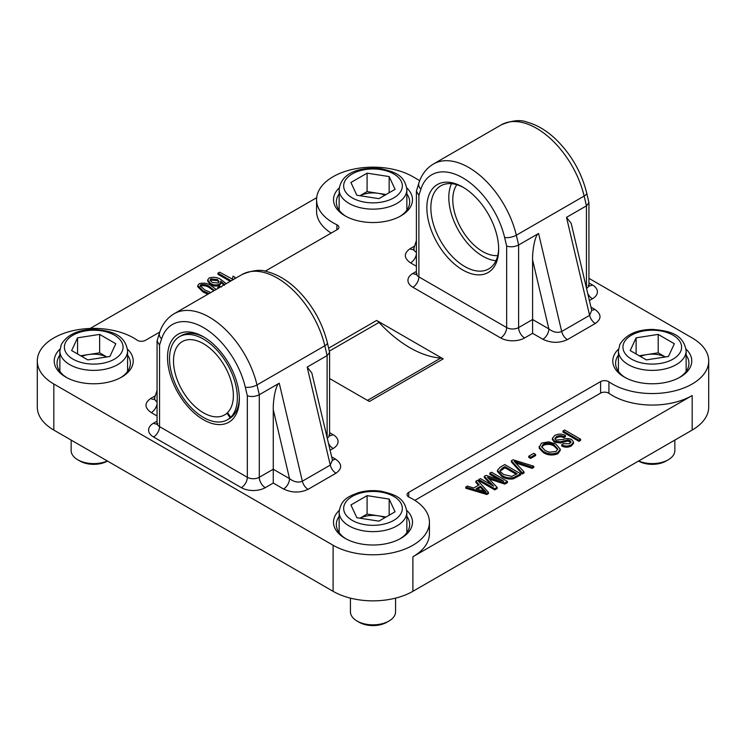 <?xml version="1.0" encoding="UTF-8"?>
<svg xmlns="http://www.w3.org/2000/svg" width="746" height="746" viewBox="0 0 746 746"><rect width="100%" height="100%" fill="white"/><g stroke="black" fill="none" stroke-linecap="round" stroke-linejoin="round"><path stroke-width="1.12" d="M409.908 347.729A108.618 62.711 -120 0 0 440.774 358.071A8.467 4.886 60 0 1 443.18 358.882L376.627 320.454A8.467 4.886 60 0 1 379.033 322.431A108.618 62.711 -120 0 0 409.908 347.729M419.709 180.635L412.892 176.699A56.426 32.572 0 0 0 351.413 169.64A56.426 32.572 0 0 0 316.574 199.732A56.426 32.572 0 0 0 336.894 224.77A5.642 3.254 180 0 1 337.276 224.966A5.642 3.254 180 0 1 338.926 227.269A5.642 3.254 180 0 1 337.276 229.572L265.072 271.255M600.595 393.114L600.595 381.598A5.642 3.254 180 0 1 608.568 381.598A5.642 3.254 180 0 1 608.923 381.821L608.923 393.338A5.642 3.254 0 0 0 608.568 393.114A5.642 3.254 0 0 0 600.595 393.114L414.841 500.361M406.747 187.889A39.491 22.8 180 0 1 400.928 215.855A39.491 22.8 180 0 1 345.072 215.855L345.072 215.855A39.491 22.8 180 0 1 339.253 187.889M339.15 193.895A36.675 21.177 0 0 0 336.325 202.035A36.675 21.177 0 0 0 346.107 216.433M127.473 349.128A39.491 22.8 180 0 1 121.654 377.094A39.491 22.8 180 0 1 65.797 377.094L65.797 377.094A39.491 22.8 180 0 1 59.969 349.128M59.867 355.133A36.675 21.177 0 0 0 57.05 363.274A36.675 21.177 0 0 0 66.832 377.672M406.747 510.367A39.491 22.8 180 0 1 400.928 538.332A39.491 22.8 180 0 1 345.072 538.332L345.072 538.332A39.491 22.8 180 0 1 339.253 510.367M339.15 516.372A36.675 21.177 0 0 0 336.325 524.513A36.675 21.177 0 0 0 346.107 538.91M203.434 419.709A50.784 29.318 60 0 1 167.533 357.52A50.784 29.318 60 0 1 203.434 336.782L203.434 336.782A50.784 29.318 60 0 1 203.444 336.782A50.784 29.318 60 0 1 239.345 398.979A50.784 29.318 60 0 1 203.434 419.709M204.451 337.388A47.958 27.686 -120 0 0 181.455 335.56L179.46 336.716A47.958 27.686 -120 0 0 182.91 397.562A47.958 27.686 -120 0 0 227.418 419.784A47.958 27.686 -120 0 0 230.122 417.816L232.118 416.669M462.772 269.987A50.784 29.318 60 0 1 426.861 207.798A50.784 29.318 60 0 1 462.772 187.059L462.772 187.059A50.784 29.318 60 0 1 498.673 249.257A50.784 29.318 60 0 1 462.772 269.987M463.779 187.666A47.958 27.686 -120 0 0 440.783 185.838A47.958 27.686 -120 0 0 433.435 224.266A47.958 27.686 -120 0 0 464.758 266.536A47.958 27.686 -120 0 0 488.742 268.905A47.958 27.686 -120 0 0 498.664 248.082M159.756 332.063L145.405 340.344A5.642 3.254 180 0 1 137.077 340.129A56.426 32.572 0 0 0 133.618 337.938A56.426 32.572 0 0 0 72.129 330.879A56.426 32.572 0 0 0 37.3 360.971A56.426 32.572 0 0 0 53.824 384.004L333.108 545.251A56.426 32.572 0 0 0 394.587 552.31A56.426 32.572 0 0 0 429.426 522.209A56.426 32.572 0 0 0 412.892 499.177A56.426 32.572 0 0 0 409.106 497.181A5.642 3.254 180 0 1 407.074 494.673A5.642 3.254 180 0 1 408.724 492.369L408.724 496.976M53.824 384.004L53.824 430.078A56.426 32.572 180 0 1 37.3 407.046L37.3 360.971M686.031 349.128A39.491 22.8 180 0 1 680.203 377.094A39.491 22.8 180 0 1 624.346 377.094L624.346 377.094A39.491 22.8 180 0 1 618.527 349.128M618.425 355.133A36.675 21.177 0 0 0 615.599 363.274A36.675 21.177 0 0 0 625.381 377.672M53.824 430.078L333.108 591.317L333.108 545.251M608.923 381.821A56.426 32.572 0 0 0 671.475 391.603A56.426 32.572 0 0 0 708.7 360.971L708.7 407.046A56.426 32.572 180 0 1 692.176 430.078L692.176 395.529L412.892 556.768A56.426 32.572 0 0 0 429.426 533.726L429.426 522.209M412.892 556.768L412.892 591.317L692.176 430.078M412.892 591.317A56.426 32.572 180 0 1 333.108 591.317M600.595 381.598L408.724 492.369M708.7 360.971A56.426 32.572 0 0 0 692.176 337.938L588.93 278.333M443.18 358.882L369.373 401.488L329.601 378.53M532.588 259.916C532.318 248.707 535.609 234.16 538.575 233.479L518.619 244.996L518.619 327.578L532.588 319.512L548.86 328.902L532.588 259.916L532.588 333.331L524.606 337.938A16.925 9.773 180 0 1 500.669 337.938L412.892 287.266A16.925 9.773 180 0 1 412.892 273.446L416.399 271.423M586.449 288.049L586.449 205.84L566.503 217.356L571.175 223.315L591.718 310.383L589.61 315.353L566.503 217.356M327.121 437.771L327.121 355.562L307.175 367.079L311.847 373.037L332.548 460.534M273.26 409.638L273.26 469.234L289.532 478.624L273.26 409.638C272.989 398.429 276.281 383.882 279.246 383.202L259.291 394.718L259.291 477.3L273.26 469.234L273.26 483.054L265.278 487.66A16.925 9.773 180 0 1 241.34 487.66L153.564 436.988A16.925 9.773 180 0 1 153.564 423.168L157.07 421.145M207.817 294.278L203.117 292.05L197.765 286.772L197.765 285.615L199.201 283.713C203.938 282.529 208.078 283.284 211.612 285.988L216.181 289.457M217.767 288.534L217.739 287.369L219.184 286.296L221.59 286.902M224.387 285.298L220.676 282.305M224.611 284.59L220.676 281.149L220.947 283.34L219.548 285.317C216.321 286.511 213.3 286.268 210.512 284.59L207.677 281.121L207.677 279.974L209.122 277.988C213.729 276.645 217.813 277.279 221.366 279.89L226.243 283.648M230.197 281.354L217.944 274.286L217.944 273.129L219.604 272.178L232.211 278.995L232.211 280.151M232.248 279.47L233.078 276.123L234.943 277.195L234.785 278.706M331.159 233.106A56.426 32.572 180 0 1 316.574 211.249L316.574 199.732M316.686 197.69L90.191 328.464M488.443 492.416L488.443 493.563L486.83 494.495L465.774 488.229L465.774 487.082L467.5 486.084L473.654 488.033L479.23 484.807L475.864 481.254L477.589 480.256L488.443 492.416L486.83 493.348L465.774 487.082M478.531 485.217L475.864 482.41L475.864 481.254M507.429 481.45L504.837 482.951L487.446 477.216L497.134 487.399L494.785 488.751L478.829 479.538L480.489 478.587L493.665 486.187L484.322 476.368L486.019 475.389L503.746 481.235L489.814 473.197L491.474 472.237L507.429 481.45L507.429 482.606L504.837 484.107L489.106 478.923M497.134 487.399L497.134 488.546L494.785 489.908L478.829 480.694L478.829 479.538M491.232 484.788L484.322 477.524L484.322 476.368M499.093 479.706L489.814 474.353L489.814 473.197M520.699 473.794L520.699 474.95L513.36 478.839C508.94 479.464 505.163 478.727 502.03 476.61L497.442 471.481L497.442 470.325L500.034 467.294L504.734 464.581L520.699 473.794L513.36 477.692C508.94 478.317 505.163 477.571 502.03 475.463L497.442 470.325M533.8 466.231L532.094 467.21L514.171 461.289L524.009 471.882L522.293 472.88L511.355 460.758L513.071 459.769L533.8 466.231L533.8 467.378L532.094 468.367L515.887 463.042M524.009 471.882L524.009 473.029L522.293 474.027L511.355 461.914L511.355 460.758M535.619 455.564L530.648 458.436L528.774 457.354L528.774 456.207L533.754 453.335L535.619 454.407L535.619 455.564M560.274 449.232L560.274 450.379L557.887 453.717C552.73 455.731 547.9 455.368 543.377 452.626L539.265 448.374L539.153 446.35L539.265 447.227L541.521 443.105L548.73 441.828L555.826 444.056L560.274 449.232L557.887 452.561C552.73 454.584 547.9 454.221 543.377 451.47L539.265 447.227L539.265 448.374M565.459 435.505L564.013 436.578C561.458 435.356 558.94 435.375 556.46 436.634L554.837 438.555L555.966 440.075L562.969 439.515C565.99 438.256 568.89 438.275 571.66 439.562L573.553 442.061L571.399 444.756C568.219 446.425 564.992 446.453 561.729 444.84L563.183 443.758L569.478 443.711L571.026 441.921L569.963 440.494L567.827 439.86L560.628 441.837L554.362 441.063L552.366 438.368L554.735 435.478C558.306 433.659 561.878 433.668 565.459 435.505L565.459 436.662L564.013 437.734C561.458 436.503 558.94 436.522 556.46 437.79L554.977 439.142M573.553 442.061L573.553 443.208L571.399 445.912C568.219 447.581 564.992 447.609 561.729 445.987L561.729 444.84M570.877 442.481L567.827 441.017L560.628 442.993L554.362 442.21L552.366 439.525L552.366 438.368M580.593 440.364L578.933 441.324L562.978 432.111L562.978 430.955L564.638 430.004L580.593 439.217L580.593 440.364M608.923 393.338A56.426 32.572 0 0 0 692.176 395.529M679.168 377.672A36.675 21.177 0 0 0 688.95 363.274A36.675 21.177 0 0 0 686.133 355.133M227.418 419.784L229.414 418.627A47.958 27.686 -120 0 0 239.335 397.805M399.893 538.91A36.675 21.177 0 0 0 409.675 524.513A36.675 21.177 0 0 0 406.85 516.372M120.619 377.672A36.675 21.177 0 0 0 130.401 363.274A36.675 21.177 0 0 0 127.575 355.133M399.893 216.433A36.675 21.177 0 0 0 409.675 202.035A36.675 21.177 0 0 0 406.85 193.895M580.593 439.217L578.933 440.168L578.933 441.324M578.933 440.168L562.978 430.955M554.362 441.063L554.362 442.21M560.628 441.837L560.628 442.993M567.827 439.86L567.827 441.017M569.963 440.494L569.963 441.651M571.399 444.756L571.399 445.912M556.46 436.634L556.46 437.79M564.013 436.578L564.013 437.734M554.138 444.998C550.809 442.956 547.228 442.686 543.405 444.178L541.652 446.64L545.084 450.537L549.382 452.225L556.012 451.489L557.812 449.027L554.138 444.998L554.138 446.155C550.809 444.112 547.228 443.833 543.405 445.325L541.727 447.218M543.377 451.47L543.377 452.626M557.887 452.561L557.887 453.717M557.738 449.596L554.138 446.155M543.405 444.178L543.405 445.325M535.619 454.407L530.648 457.279L530.648 458.436M530.648 457.279L528.774 456.207M522.293 472.88L522.293 474.027M532.094 467.21L532.094 468.367M504.949 466.614L502.095 468.264L499.932 470.595L500.445 471.901L503.709 474.521L511.793 476.414L517.174 473.673L504.949 466.614L504.949 467.77L500.044 471.211M502.03 475.463L502.03 476.61M513.36 477.692L513.36 478.839M516.176 474.251L504.949 467.77M502.095 468.264L502.095 469.411M494.785 488.751L494.785 489.908M490.43 478.223L490.43 479.37M504.837 482.951L504.837 484.107M480.555 486.205L476.069 488.789L485.982 491.922L480.555 486.205L480.555 487.352L477.375 489.19M486.83 493.348L486.83 494.495M483.697 489.749L483.697 490.905L480.555 487.352M231.195 280.785L217.944 273.129M234.943 277.195L234.458 278.901M218.951 287.853L217.739 287.369M220.947 282.184L219.548 284.17C216.321 285.364 213.3 285.121 210.512 283.433L207.677 279.974M217.412 279.526L210.866 278.892L210.102 280.039L212.106 282.445L218.233 283.014L219.147 281.671L217.412 279.526L217.412 280.673L210.866 280.048L210.223 280.673M210.512 283.433L210.512 284.59M219.548 284.17L219.548 285.317M224.387 284.151L224.387 284.711M219.035 282.212L217.412 280.673M210.866 278.892L210.866 280.048M209.113 293.532L203.117 290.893L197.765 285.615M214.466 290.446L209.962 286.949C207.435 284.907 204.385 284.161 200.805 284.702L200.105 285.737L204.786 289.942L210.829 292.544M203.117 290.893L203.117 292.05M213.86 290.791L209.962 288.105C207.435 286.063 204.385 285.308 200.805 285.849L200.245 286.361M209.962 286.949L209.962 288.105M200.805 284.702L200.805 285.849M506.655 246.059L504.622 237.452A62.067 35.836 -120 0 0 462.772 177.846A62.067 35.836 -120 0 0 420.912 189.12A8.467 6.127 -162 0 1 418.842 183.059L416.399 191.181L418.879 195.387L418.879 276.897L506.655 327.578L506.655 246.059C510.646 247.29 514.637 246.935 518.619 244.996L516.316 235.214L584.137 196.058A70.525 40.722 -120 0 0 536.579 128.321A70.525 40.722 -120 0 0 501.312 124.834C511.952 120.358 520.568 119.463 527.17 122.167C537.232 124.936 546.865 130.709 556.059 139.493C571.259 154.469 581.46 172.27 586.673 192.897A8.467 3.189 166.7 0 1 584.137 196.058L586.449 205.84L588.93 202.698L586.673 192.897M159.513 332.781L157.07 340.903L159.551 345.109L159.551 426.619L247.327 477.3L247.327 395.781L245.294 387.174A62.067 35.836 -120 0 0 203.434 327.569A62.067 35.836 -120 0 0 161.584 338.843A8.467 6.127 -162 0 1 159.513 332.781C162.227 324.314 167.113 317.964 174.163 313.712A70.525 40.722 60 0 1 209.421 317.209A70.525 40.722 60 0 1 256.988 384.936L324.808 345.78L327.121 355.562L329.601 352.42L327.345 342.619A8.467 3.189 166.7 0 1 324.808 345.78A70.525 40.722 -120 0 0 277.251 278.044A70.525 40.722 -120 0 0 241.984 274.556C252.624 270.08 261.24 269.185 267.833 271.889C277.904 274.659 287.536 280.431 296.731 289.215C311.921 304.191 322.132 321.992 327.345 342.619M247.327 395.781C251.318 397.012 255.3 396.658 259.291 394.718L256.988 384.936A8.467 3.189 -13.3 0 1 245.294 387.174M538.575 233.479L561.682 331.476C557.644 333.182 553.364 332.324 548.86 328.902A8.467 4.886 120 0 1 542.874 339.271C551.201 343.197 559.379 343.309 567.398 339.607L595.317 323.484C601.742 318.859 601.546 314.141 594.739 309.329A8.467 4.886 120 0 1 591.653 310.122M331.625 456.86L335.411 459.051C342.218 463.863 342.414 468.581 335.989 473.206L308.061 489.329C300.051 493.031 291.873 492.929 283.545 488.994A8.467 4.886 -60 0 0 289.532 478.624C294.036 482.047 298.316 482.904 302.354 481.198L330.282 465.075L332.39 460.105M414.235 249.164L413.359 249.817L416.399 252.484M157.07 402.206L154.226 399.119L157.07 390.335M416.399 266.257L410.589 262.9A8.467 4.886 120 0 0 416.399 254.265M335.411 459.051A8.467 4.886 -60 0 1 332.324 459.844M157.07 403.987A8.467 4.886 -60 0 1 151.261 412.622C144.454 407.81 144.258 403.092 150.683 398.467L155.308 395.79M179.46 336.716A47.958 27.686 -120 0 1 223.968 358.929A47.958 27.686 -120 0 1 230.728 417.247L227.558 412.622A42.317 24.431 -120 0 0 221.553 361.204A42.317 24.431 -120 0 0 182.276 341.603A42.317 24.431 -120 0 0 185.325 395.296A42.317 24.431 -120 0 0 224.593 414.897A42.317 24.431 -120 0 0 226.952 413.191L230.122 417.816M230.728 417.247L232.724 416.1M227.661 412.78L226.952 413.191M497.731 255.561A42.317 24.431 60 0 1 461.56 229.227A42.317 24.431 60 0 1 456.832 184.719M495.978 260.708A47.958 27.686 60 0 1 458.734 230.85A47.958 27.686 60 0 1 451.507 183.675M386.064 194.529L378.119 193.307A19.797 11.423 0 0 0 359.982 195.732M395.072 189.325L378.912 198.66L356.84 195.247L350.928 182.5L367.088 173.165L389.16 176.578L395.072 189.325M359.936 195.722L367.088 191.591L367.088 173.165M384.899 195.21A19.797 11.423 0 0 0 378.119 193.307L367.088 191.591M389.16 192.748L389.16 176.578M665.292 356.97A19.797 11.423 0 0 0 647.155 354.546A19.797 11.423 0 0 0 640.385 356.448M638.52 461.056L638.52 461.056A19.461 11.237 0 0 0 666.038 461.056L668.239 459.788A22.566 13.027 0 0 0 674.076 453.95A22.566 13.027 0 0 0 674.85 450.575L674.85 440.084M638.669 460.972A22.566 13.027 0 0 0 668.239 459.788M646.362 359.898L630.202 350.564L636.114 337.826L658.196 334.404L674.356 343.738L668.435 356.485L646.362 359.898M636.114 353.986L636.114 337.826M639.21 355.767L658.196 352.83L658.196 334.404M658.196 352.83L665.339 356.961M384.899 517.687A19.797 11.423 0 0 0 378.119 515.784L367.088 514.078L367.088 495.642L350.928 504.977L356.84 517.724L378.912 521.137L395.072 511.803L389.16 499.065L367.088 495.642M350.433 598.133L350.433 611.813A22.566 13.027 0 0 0 357.045 621.026L359.236 622.295A19.461 11.237 0 0 0 367.965 625.204A19.461 11.237 0 0 0 386.764 622.295L388.955 621.026A22.566 13.027 0 0 0 395.566 611.813L395.566 598.133M357.045 621.026A22.566 13.027 0 0 0 367.163 624.402A22.566 13.027 0 0 0 388.955 621.026M359.936 518.2L367.088 514.078M386.064 517.006L378.119 515.784A19.797 11.423 0 0 0 359.982 518.209M389.16 515.225L389.16 499.065M99.638 334.404L115.798 343.738L109.886 356.485L87.804 359.898L71.644 350.564L77.565 337.826L99.638 334.404L99.638 352.83L106.79 356.961M71.15 440.084L71.15 450.575A22.566 13.027 0 0 0 77.761 459.788A22.566 13.027 0 0 0 107.331 460.972M77.761 459.788L79.962 461.056A19.461 11.237 0 0 0 107.48 461.056L107.48 461.056M77.565 353.986L77.565 337.826M99.638 352.83L80.661 355.767M106.734 356.97A19.797 11.423 0 0 0 88.597 354.546A19.797 11.423 0 0 0 81.827 356.448M418.842 183.059C421.555 174.592 426.442 168.242 433.491 163.989A70.525 40.722 60 0 1 468.749 167.486A70.525 40.722 60 0 1 516.316 235.214A8.467 3.189 -13.3 0 1 504.622 237.452M367.47 400.397L440.774 358.071M328.65 348.158L376.627 320.454M542.874 339.271L532.588 333.331M414.636 246.068L410.011 248.744C403.586 253.37 403.782 258.088 410.589 262.9M588.93 282.939L592.436 284.963A16.925 9.773 180 0 1 592.436 298.782L589.396 300.535M590.953 307.138L594.739 309.329M329.601 432.661L333.108 434.685A16.925 9.773 180 0 1 333.108 448.505L330.068 450.258M283.545 488.994L273.26 483.054M157.07 415.979L151.261 412.622M567.398 339.607A8.467 4.886 -120 0 1 561.682 331.476L589.61 315.353A8.467 4.886 60 0 0 595.317 323.484M410.011 248.744A8.467 4.886 -120 0 0 413.536 249.444M279.246 383.202L302.354 481.198A8.467 4.886 -120 0 0 308.061 489.329M335.989 473.206A8.467 4.886 60 0 1 330.282 465.075L307.175 367.079M150.683 398.467A8.467 4.886 -120 0 0 154.208 399.166M420.912 189.12L418.879 195.387M161.584 338.843L159.551 345.109M336.894 229.796L336.894 224.77M564.228 440.718L564.228 441.865M517.323 462.371L517.323 463.527M516.195 476.396L516.195 477.543M379.033 322.431L329.34 351.114M500.669 337.938A8.467 4.886 120 0 0 506.655 327.578A8.467 4.886 0 0 0 518.619 327.578A8.467 4.886 60 0 0 524.606 337.938M416.399 191.181L416.399 273.446A8.467 4.886 0 0 0 418.879 276.897A8.467 4.886 120 0 1 412.892 287.266M586.524 288.366A8.467 4.886 0 0 0 588.93 284.963L589.228 286.156L588.202 285.382M327.196 438.089A8.467 4.886 0 0 0 329.601 434.685L329.9 435.878L328.874 435.105M241.34 487.66A8.467 4.886 -60 0 0 247.327 477.3A8.467 4.886 0 0 0 259.291 477.3A8.467 4.886 -120 0 0 265.278 487.66M157.07 340.903L157.07 423.168A8.467 4.886 0 0 0 159.551 426.619A8.467 4.886 -60 0 1 153.564 436.988M587.708 293.383A8.467 4.886 -120 0 0 592.436 298.782M589.032 285.699A8.467 4.886 120 0 0 592.436 284.963M412.892 273.446A8.467 4.886 -120 0 0 416.305 274.183M333.108 434.685A8.467 4.886 -60 0 1 329.695 435.422M333.108 448.505A8.467 4.886 60 0 1 328.38 443.105M156.968 423.905A8.467 4.886 60 0 1 153.564 423.168M532.588 326.422L532.588 320.668M406.85 210.185L406.85 189.596A33.85 19.545 180 0 1 364.235 208.479A33.85 19.545 180 0 1 339.15 189.596L339.15 210.185M365.409 202.278A29.336 16.944 0 0 0 401.339 190.295A29.336 16.944 0 0 0 380.591 169.547A29.336 16.944 0 0 0 344.661 181.53A29.336 16.944 0 0 0 365.409 202.278M684.977 355.898A33.85 19.545 180 0 1 647.854 370.212A33.85 19.545 180 0 1 618.425 350.834L619.842 344.549C625.68 334.712 636.534 329.657 652.405 329.387C668.491 330.72 683.532 333.639 686.133 350.834A33.85 19.545 180 0 1 684.977 355.898M623.936 342.768A29.336 16.944 0 0 0 644.684 363.516A29.336 16.944 0 0 0 680.613 351.534A29.336 16.944 0 0 0 659.874 330.795A29.336 16.944 0 0 0 623.936 342.768M364.235 530.956A33.85 19.545 180 0 1 339.15 512.073C340.931 498.981 348.792 496.388 358.742 492.556C366.016 490.542 373.532 490.103 381.281 491.25C394.075 494.402 404.677 497.134 406.85 512.073A33.85 19.545 180 0 1 364.235 530.956M380.591 492.034A29.336 16.944 0 0 0 344.661 504.007A29.336 16.944 0 0 0 365.409 524.755A29.336 16.944 0 0 0 401.339 512.772A29.336 16.944 0 0 0 380.591 492.034M127.575 371.424L127.575 350.834A33.85 19.545 180 0 1 126.419 355.898A33.85 19.545 180 0 1 89.306 370.212A33.85 19.545 180 0 1 59.867 350.834L59.867 371.424M122.064 351.534A29.336 16.944 0 0 0 101.316 330.795A29.336 16.944 0 0 0 65.387 342.768A29.336 16.944 0 0 0 86.126 363.516A29.336 16.944 0 0 0 122.064 351.534M433.491 163.989L501.312 124.834M174.163 313.712L241.984 274.556M588.93 202.698L588.93 284.963M329.601 352.42L329.601 434.685M413.554 249.397L416.399 240.613M417.126 273.866L416.1 274.64L416.399 273.446M154.226 399.119L154.907 398.886M157.07 423.168L156.772 424.362L157.798 423.588M406.85 189.596C404.677 174.657 394.075 171.916 381.281 168.773C362.547 166.787 341.295 171.235 339.15 189.596M618.425 371.424L618.425 350.834M686.133 371.424L686.133 350.834M339.15 532.663L339.15 512.073M406.85 532.663L406.85 512.073M127.575 350.834C124.974 333.639 109.932 330.72 93.847 329.387C77.985 329.657 67.131 334.712 61.284 344.549L59.867 350.834"/></g></svg>
